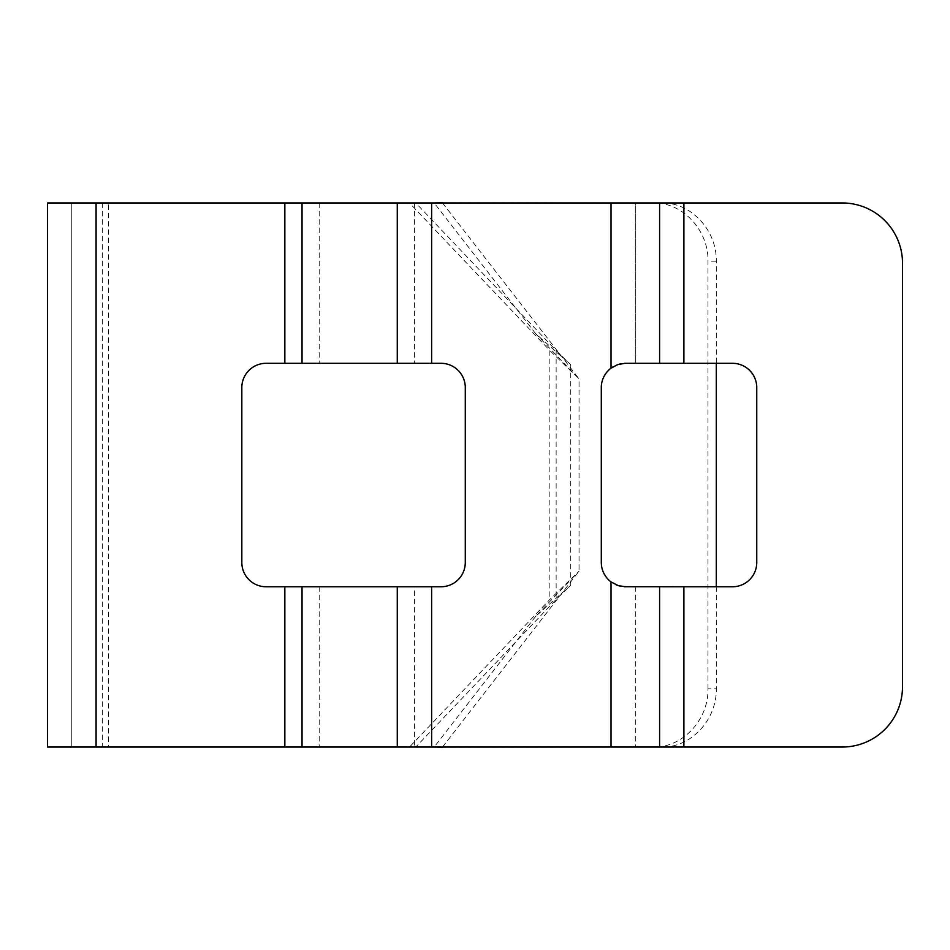 <?xml version="1.0" encoding="UTF-8"?>
<svg xmlns="http://www.w3.org/2000/svg" width="950" height="950" viewBox="0 0 950 950"><rect width="100%" height="100%" fill="white"/><g stroke="black" fill="none" stroke-linecap="round" stroke-linejoin="round"><path stroke-width="0.71" stroke-dasharray="4.75 3.56" d="M625.599 586.768L732.474 586.768A24.284 24.284 0 0 0 756.758 562.483L756.758 387.6A24.284 24.284 0 0 0 732.474 363.304L625.599 363.304M409.497 202.956L71.784 202.956L71.784 747.044L71.784 202.956L635.312 202.956L635.312 363.304L635.312 202.956L842.258 202.956A60.242 60.242 0 0 1 902.5 263.197L902.5 686.803A60.242 60.242 0 0 1 842.258 747.044L71.784 747.044L409.497 747.044L549.86 599.438L579.049 571.128L535.598 616.396L570.736 585.283L556.142 599.438L415.779 747.044L108.656 747.044L108.656 202.956L415.779 202.956L409.497 202.956L549.86 350.562L549.86 599.438M414.449 586.768L440.99 586.768A24.284 24.284 0 0 0 465.286 562.483L465.286 387.6A24.284 24.284 0 0 0 440.99 363.304L266.107 363.304A24.284 24.284 0 0 0 241.822 387.6L241.822 562.483A24.284 24.284 0 0 0 266.107 586.768L414.449 586.768L414.449 747.044M611.028 202.956L611.028 368.161A24.284 24.284 0 0 0 601.303 387.6L601.303 562.483A24.284 24.284 0 0 0 611.028 581.911L611.028 747.044M612.928 366.878L617.001 364.883M620.029 363.957L624.352 363.339M624.304 586.732L619.364 585.96M616.253 584.903L611.028 581.911M659.597 586.768L659.597 747.044M635.312 586.768L635.312 747.044L635.312 586.768M659.597 202.956L659.597 363.304M108.656 747.044L47.5 747.044L47.5 202.956L108.656 202.956M415.779 747.044L409.497 747.044M664.193 747.044C692.491 746.154 716.846 718.936 716.3 688.821L707.988 688.821C708.593 719.803 682.789 747.496 653.671 747.116M664.193 202.956C692.491 203.846 716.846 231.064 716.3 261.179L716.3 363.304M716.3 586.768L716.3 688.821M707.988 688.821L707.988 261.179C708.593 230.197 682.789 202.504 653.671 202.884M442.498 202.956L579.049 378.872L549.86 350.562M442.498 747.044L579.049 571.128L579.049 378.872L535.598 333.604L570.736 364.717L556.142 350.562L415.779 202.956M535.598 616.396L434.186 747.044M434.091 747.175L653.22 747.116M535.598 333.604L434.186 202.956M434.091 202.825L653.22 202.884M683.893 586.768L683.893 747.044M431.621 586.768L431.621 747.044M319.2 586.768L319.2 747.044M284.846 586.768L284.846 747.044M284.846 202.956L284.846 363.304M319.2 202.956L319.2 363.304M414.449 202.956L414.449 363.304M431.621 202.956L431.621 363.304M683.893 202.956L683.893 363.304M96.081 202.956L96.081 747.044M716.3 261.179L707.988 261.179M102.362 202.956L102.362 747.044M556.142 350.562L556.142 599.438M570.736 364.717L570.736 585.283"/><path stroke-width="1.43" d="M683.893 747.044L842.258 747.044A60.242 60.242 0 0 0 902.5 686.803L902.5 263.197A60.242 60.242 0 0 0 842.258 202.956L659.597 202.956L659.597 363.304L732.474 363.304A24.284 24.284 0 0 1 756.758 387.6L756.758 562.483A24.284 24.284 0 0 1 732.474 586.768L683.893 586.768L683.893 747.044L47.5 747.044L47.5 202.956L302.029 202.956L302.029 363.304L440.99 363.304A24.284 24.284 0 0 1 465.286 387.6L465.286 562.483A24.284 24.284 0 0 1 440.99 586.768L302.029 586.768L302.029 747.044M683.893 586.768L624.304 586.732M659.597 363.304L624.898 363.316L617.654 364.646L611.028 368.161A24.284 24.284 0 0 0 601.303 387.6L601.303 562.483A24.284 24.284 0 0 0 611.028 581.911L611.028 747.044M659.597 202.956L611.028 202.956L611.028 368.161L612.928 366.878M617.001 364.883L620.029 363.957M624.352 363.339L625.599 363.304M619.364 585.96L616.253 584.903M625.599 586.768L618.343 585.663L611.028 581.911M302.029 586.768L266.107 586.768A24.284 24.284 0 0 1 241.822 562.483L241.822 387.6A24.284 24.284 0 0 1 266.107 363.304L302.029 363.304M659.597 586.768L659.597 747.044M302.029 202.956L611.028 202.956M442.498 747.044L664.193 747.044M716.3 363.304L716.3 586.768M434.186 747.044L442.403 747.175M442.498 202.956L664.193 202.956M442.403 202.825L434.186 202.956M284.846 586.768L284.846 747.044M397.278 586.768L397.278 747.044M431.621 586.768L431.621 747.044M683.893 202.956L683.893 363.304M431.621 202.956L431.621 363.304M397.278 202.956L397.278 363.304M284.846 202.956L284.846 363.304M96.081 202.956L96.081 747.044"/></g></svg>
